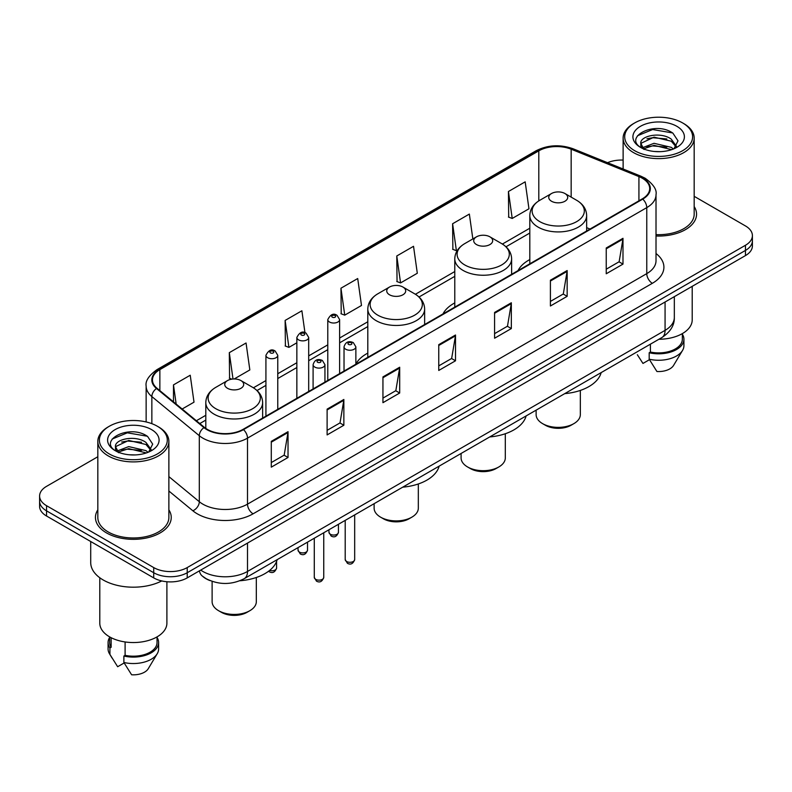 <?xml version="1.0" encoding="UTF-8"?>
<svg xmlns="http://www.w3.org/2000/svg" width="792" height="792" viewBox="0 0 792 792"><rect width="100%" height="100%" fill="white"/><g stroke="black" fill="none" stroke-linecap="round" stroke-linejoin="round"><path stroke-width="1.19" d="M367.805 353.123A41.847 24.156 0 0 0 355.865 364.142M454.776 302.9A41.847 24.156 0 0 0 442.995 313.929M529.808 259.578A41.847 24.156 0 0 0 518.027 270.607M209.949 580.556A23.681 13.672 180 0 1 203.277 576.863L202.198 575.962A15.79 10.563 129.5 0 1 199.445 570.834M97.822 456.746L46.54 486.357A23.681 13.672 0 0 0 39.6 496.03L39.6 506.335A23.681 13.672 0 0 0 46.54 516.008L153.717 577.893A23.681 13.672 0 0 0 187.219 577.893L745.46 255.588A23.681 13.672 0 0 0 752.4 245.916L752.4 240.758A23.681 13.672 0 0 1 745.46 250.43A23.681 13.672 0 0 0 752.4 240.758L752.4 235.61A23.681 13.672 0 0 0 745.46 225.938L694.178 196.327M39.6 496.03A23.681 13.672 0 0 0 46.54 505.692L153.717 567.577A23.681 13.672 0 0 0 187.219 567.577L187.219 572.735L745.46 250.43L187.219 572.735A23.681 13.672 0 0 1 153.717 572.735A23.681 13.672 0 0 0 187.219 572.735L187.219 577.893M46.54 505.692L46.54 510.85L153.717 572.735L46.54 510.85A23.681 13.672 0 0 1 39.6 501.178A23.681 13.672 0 0 0 46.54 510.85L46.54 516.008M97.822 509.85A37.897 21.879 0 0 0 95.446 517.463A37.897 21.879 0 0 0 106.544 532.927A37.897 21.879 0 0 0 147.847 537.669A37.897 21.879 0 0 0 171.24 517.463A37.897 21.879 0 0 0 168.874 509.85A37.897 21.879 0 0 1 171.24 517.463A37.897 21.879 0 0 1 147.847 537.669A37.897 21.879 0 0 1 106.544 532.927A37.897 21.879 0 0 1 95.446 517.463A37.897 21.879 0 0 1 97.822 509.85M642.302 178.24A25.265 14.583 180 0 1 649.697 188.545A25.265 14.583 180 0 1 642.302 198.861L243.045 429.373A25.265 14.583 180 0 1 204.484 427.423L157.034 388.298A25.265 14.583 180 0 1 152.46 379.932A25.265 14.583 180 0 1 159.855 369.617L538.798 150.836A25.265 14.583 180 0 1 571.161 149.203L638.926 176.596A25.265 14.583 180 0 1 642.302 178.24M642.748 177.982A25.898 14.949 0 0 0 639.293 176.299L571.517 148.906A25.898 14.949 0 0 0 538.352 150.579L159.41 369.359A25.898 14.949 0 0 0 156.509 388.506L203.96 427.63A25.898 14.949 0 0 0 243.49 429.63L642.748 199.119A25.898 14.949 0 0 0 642.748 177.982M271.29 441.362L271.29 467.151L288.031 457.479L288.031 431.69L271.29 441.362M271.29 462.577L284.189 455.123L287.971 432.551A6.316 3.643 -120 0 0 288.031 431.69M284.071 455.192L288.031 457.479M327.116 409.137L327.116 434.917L343.857 425.245L343.857 399.465L327.116 409.137M327.116 430.343L340.015 422.898L343.787 400.316A6.316 3.643 -120 0 0 343.857 399.465M339.897 422.958L343.857 425.245M382.942 376.903L382.942 402.683L399.683 393.02L399.683 367.231L382.942 376.903M382.942 398.109L395.832 390.664L399.613 368.092A6.316 3.643 -120 0 0 399.683 367.231M395.723 390.733L399.683 393.02M606.236 247.985L606.236 273.765L622.987 264.102L622.987 238.313L606.236 247.985M606.236 269.191L619.136 261.746L622.918 239.174A6.316 3.643 -120 0 0 622.987 238.313M619.017 261.805L622.987 264.102M550.41 280.21L550.41 305.999L567.161 296.327L567.161 270.547L550.41 280.21M550.41 301.425L563.31 293.971L567.092 271.399A6.316 3.643 -120 0 0 567.161 270.547M563.201 294.04L567.161 296.327M494.584 312.444L494.584 338.224L511.335 328.561L511.335 302.772L494.584 312.444M494.584 333.65L507.484 326.205L511.266 303.633A6.316 3.643 -120 0 0 511.335 302.772M507.375 326.274L511.335 328.561M438.758 344.668L438.758 370.458L455.509 360.786L455.509 335.006L438.758 344.668M438.758 365.884L451.658 358.439L455.44 335.858A6.316 3.643 -120 0 0 455.509 335.006M451.549 358.499L455.509 360.786M656.014 235.996A37.897 21.879 0 0 0 696.554 214.177A37.897 21.879 0 0 0 694.178 206.564A37.897 21.879 0 0 1 696.554 214.177A37.897 21.879 0 0 1 656.014 235.996M187.219 567.577L745.46 245.273A23.681 13.672 0 0 0 752.4 235.61M623.126 160.083A23.681 13.672 0 0 0 607.533 162.697M234.185 378.972L249.836 369.933L246.055 342.995L229.304 352.668L229.581 378.299M182.15 409.018L194.01 402.168L190.228 375.23L173.478 384.892L173.478 401.861M396.782 255.974L400.564 282.912L417.305 273.25L413.533 246.302L396.782 255.974L397.049 281.606M472.844 238.936L469.349 214.078L452.608 223.75L452.875 249.371M508.434 191.515L512.216 218.453L528.957 208.791L525.175 181.843L508.434 191.515L508.702 217.147M304.96 332.699L301.881 310.771L285.13 320.433L285.397 346.064M340.956 288.209L344.738 315.147L361.489 305.474L357.707 278.537L340.956 288.209L341.223 313.83M344.738 315.147L340.956 313.731M400.564 282.912L396.782 281.507M452.608 223.75L456.39 250.688L457.627 249.965M456.39 250.688L452.608 249.272M512.216 218.453L508.434 217.048M285.13 320.433L288.912 347.381L296.852 342.797M288.912 347.381L285.13 345.965M231.858 379.15L229.304 378.19M229.304 352.668L233.006 379.022M173.478 384.892L176.17 404.088M634.649 150.678A33.947 19.602 0 0 0 682.664 150.678A33.947 19.602 0 0 0 682.664 122.958L683.773 123.601A35.531 20.513 0 0 1 694.178 138.105A35.531 20.513 0 0 1 672.25 157.064A35.531 20.513 0 0 1 633.531 152.608A35.531 20.513 0 0 1 623.126 138.105A35.531 20.513 0 0 1 633.531 123.601L634.649 122.958A33.947 19.602 0 0 0 634.649 150.678M656.014 234.63A35.531 20.513 0 0 0 694.178 214.177L694.178 138.105M658.914 339.263A33.551 19.374 0 0 0 692.208 319.889L692.208 286.338M654.341 151.47L660.36 151.648M642.54 147.698L654.034 143.312L671.279 147.342L673.358 149.015M643.599 148.797L654.034 145.352L671.656 149.648M640.807 143.372L643.757 148.936M640.847 143.926C638.916 135.976 660.706 131.254 671.279 139.154L676.398 146.233M640.926 144.421L641.421 143.095L654.034 137.174L671.279 141.204L676.002 146.768M673.972 148.767L678.001 140.847L672.903 133.165C654.845 120.176 622.75 137.283 641.282 147.777L642.203 148.332M676.853 126.314A25.74 14.86 0 0 0 640.451 126.314A25.74 14.86 0 0 0 640.451 147.332A25.74 14.86 0 0 0 676.853 147.332A25.74 14.86 0 0 0 676.853 126.314M637.342 354.727L642.965 363.439L649.47 359.677M644.153 149.46C641.461 147.876 640.372 146.134 640.886 144.223M650.41 344.173L650.41 352.044A23.681 13.672 0 0 0 682.338 339.224L682.338 333.61M683.773 123.601L682.664 122.958A33.947 19.602 0 0 0 634.649 122.958M650.41 352.044L649.192 352.747L649.192 359.202L656.914 371.498A15.79 9.118 0 0 0 673.576 365.409L682.536 350.43A25.265 14.583 0 0 0 683.922 345.678L683.922 339.224A25.265 14.583 0 0 0 682.338 334.155M649.192 359.202A25.265 14.583 0 0 0 682.536 350.43M649.192 352.747A25.265 14.583 0 0 0 683.922 339.224M637.52 135.739L652.628 129.541L672.557 132.927M646.955 138.758L652.628 137.729L666.854 138.946M646.955 146.946L652.628 145.916L666.854 147.134M536.125 410.157L536.125 414.612A22.107 12.761 0 0 0 542.599 423.641L545.391 425.255A18.157 10.484 0 0 0 571.062 425.255L573.853 423.641A22.107 12.761 0 0 0 580.328 414.612L580.328 390.426M545.391 425.255L542.599 423.641A22.107 12.761 0 0 0 573.853 423.641M551.529 201.247A9.474 5.465 0 0 0 564.924 201.247A9.474 5.465 0 0 0 564.924 193.515L576.685 200.307A26.106 15.078 0 0 1 576.685 221.621A26.106 15.078 0 0 1 539.768 221.621A26.106 15.078 0 0 1 539.768 200.307C533.333 204.118 530.016 209.197 529.808 215.523A28.423 16.404 0 0 0 538.134 227.126A28.423 16.404 0 0 0 569.101 230.68A28.423 16.404 0 0 0 586.644 215.523C586.436 209.197 583.12 204.118 576.685 200.307L564.924 193.515A9.474 5.465 0 0 0 551.529 193.515A9.474 5.465 0 0 0 551.529 201.247M564.736 393.634A43.421 25.067 0 0 0 601.158 372.606M461.092 453.469L461.092 457.934A22.107 12.761 0 0 0 467.567 466.953L470.359 468.567A18.157 10.484 0 0 0 496.04 468.567L498.831 466.953A22.107 12.761 0 0 0 505.306 457.934L505.306 433.739M470.359 468.567L467.567 466.953A22.107 12.761 0 0 0 498.831 466.953M476.497 244.57A9.474 5.465 0 0 0 489.901 244.57A9.474 5.465 0 0 0 489.901 236.828L501.663 243.619A26.106 15.078 0 0 1 501.663 264.944A26.106 15.078 0 0 1 464.736 264.934A26.106 15.078 0 0 1 464.736 243.619C458.311 247.441 454.984 252.509 454.776 258.835A28.423 16.404 0 0 0 463.102 270.438A28.423 16.404 0 0 0 494.079 274.002A28.423 16.404 0 0 0 511.622 258.835C511.414 252.509 508.088 247.441 501.663 243.619L489.901 236.828A9.474 5.465 0 0 0 476.497 236.828A9.474 5.465 0 0 0 476.497 244.57M489.713 436.946A43.421 25.067 0 0 0 526.126 415.919M374.121 503.682L374.121 508.147A22.107 12.761 0 0 0 380.596 517.166L383.387 518.78A18.157 10.484 0 0 0 409.068 518.78L411.85 517.166A22.107 12.761 0 0 0 418.325 508.147L418.325 483.952M383.387 518.78L380.596 517.166A22.107 12.761 0 0 0 411.85 517.166M389.525 294.782A9.474 5.465 0 0 0 402.92 294.782A9.474 5.465 0 0 0 402.92 287.041L414.681 293.832A26.106 15.078 0 0 1 414.681 315.157A26.106 15.078 0 0 1 377.764 315.157A26.106 15.078 0 0 1 377.764 293.832C371.329 297.653 368.013 302.722 367.805 309.048A28.423 16.404 0 0 0 376.131 320.651A28.423 16.404 0 0 0 407.098 324.215A28.423 16.404 0 0 0 424.641 309.048C424.433 302.722 421.116 297.653 414.681 293.832L402.92 287.041A9.474 5.465 0 0 0 389.525 287.041A9.474 5.465 0 0 0 389.525 294.782M402.732 487.169A43.421 25.067 0 0 0 439.154 466.142M212.117 581.368L212.117 601.682A22.107 12.761 0 0 0 218.592 610.701L221.384 612.315A18.157 10.484 0 0 0 247.064 612.315L249.846 610.701A22.107 12.761 0 0 0 256.321 601.682L256.321 577.487M221.384 612.315L218.592 610.701A22.107 12.761 0 0 0 249.846 610.701M227.522 388.308A9.474 5.465 0 0 0 240.916 388.308A9.474 5.465 0 0 0 240.916 380.576L252.678 387.367A26.106 15.078 0 0 1 252.678 408.682A26.106 15.078 0 0 1 215.761 408.682A26.106 15.078 0 0 1 215.761 387.367C209.326 391.189 206.009 396.257 205.801 402.583A28.423 16.404 0 0 0 214.127 414.186A28.423 16.404 0 0 0 245.094 417.74A28.423 16.404 0 0 0 262.637 402.583C262.429 396.257 259.113 391.189 252.678 387.367L240.916 380.576A9.474 5.465 0 0 0 227.522 380.576A9.474 5.465 0 0 0 227.522 388.308M239.887 580.764A43.421 25.067 0 0 0 277.15 559.667M109.336 453.964A33.947 19.602 0 0 0 157.351 453.964A33.947 19.602 0 0 0 157.351 426.245L158.469 426.888A35.531 20.513 0 0 1 168.874 441.392A35.531 20.513 0 0 1 146.936 460.34A35.531 20.513 0 0 1 108.227 455.895A35.531 20.513 0 0 1 97.822 441.392A35.531 20.513 0 0 1 108.227 426.888L109.336 426.245A33.947 19.602 0 0 0 109.336 453.964M97.822 441.392L97.822 517.463A35.531 20.513 0 0 0 108.227 531.967A35.531 20.513 0 0 0 146.936 536.412A35.531 20.513 0 0 0 168.874 517.463L168.874 441.392M90.714 541.51L90.714 562.577A42.629 24.611 0 0 0 103.198 579.982A42.629 24.611 0 0 0 161.746 580.932M99.792 577.764L99.792 623.175A33.551 19.374 0 0 0 109.623 636.877A33.551 19.374 0 0 0 146.183 641.074A33.551 19.374 0 0 0 166.894 623.175L166.894 581.744M129.037 454.757L135.046 454.935M117.226 450.985L128.73 446.599L145.966 450.628L148.055 452.301M118.285 452.083L128.73 448.638L146.342 452.935M115.493 446.658L118.454 452.222M115.533 447.213C113.612 439.263 135.392 434.541 145.966 442.441L151.094 449.519M115.612 447.698L116.107 446.381L128.73 440.451L145.966 444.49L150.688 450.054M148.658 452.054L152.698 444.134L147.589 436.442C129.532 423.463 97.436 440.57 115.969 451.064L116.889 451.618M151.549 429.601A25.74 14.86 0 0 0 115.147 429.601A25.74 14.86 0 0 0 115.147 450.618A25.74 14.86 0 0 0 151.549 450.618A25.74 14.86 0 0 0 151.549 429.601M109.662 636.897L109.662 642.51A23.681 13.672 0 0 0 111.137 647.272L111.137 637.699M109.662 637.441A25.265 14.583 0 0 0 108.078 642.51L108.078 648.955A25.265 14.583 0 0 0 109.464 653.717A25.265 14.583 0 0 0 109.92 654.43L117.652 666.725L124.156 662.963M109.92 654.43L109.92 647.975L111.137 647.272M108.078 642.51A25.265 14.583 0 0 0 109.92 647.975M118.84 452.747C116.147 451.163 115.058 449.42 115.573 447.5M125.096 641.956L125.096 655.331A23.681 13.672 0 0 0 157.034 642.51L157.034 636.897M158.469 426.888L157.351 426.245A33.947 19.602 0 0 0 109.336 426.245M125.096 655.331L123.879 656.033L123.879 662.478L131.611 674.784A15.79 9.118 0 0 0 148.272 668.696L157.222 653.717A25.265 14.583 0 0 0 158.608 648.955L158.608 642.51A25.265 14.583 0 0 0 157.034 637.441M123.879 662.478A25.265 14.583 0 0 0 157.222 653.717M123.879 656.033A25.265 14.583 0 0 0 158.608 642.51M112.207 439.025L127.324 432.828L147.243 436.214M121.651 442.035L127.324 441.015L141.54 442.233M121.651 450.222L127.324 449.193L141.54 450.42M200.722 570.091A31.581 18.236 0 0 0 202.851 571.448A31.581 18.236 0 0 0 247.51 571.448L665.072 330.363A31.581 18.236 0 0 0 674.329 317.473C674.556 325.304 670.378 332.016 661.805 337.59L244.233 578.675A15.79 9.118 60 0 0 247.51 571.448L247.51 543.084M665.072 302L665.072 330.363A15.79 9.118 60 0 1 661.805 337.59M745.46 255.588L745.46 245.273M153.717 577.893L153.717 567.577M656.014 253.519A39.471 22.79 180 0 1 652.351 283.308L253.094 513.82A7.89 4.554 60 0 1 247.51 504.148L646.767 273.636A31.581 18.236 0 0 0 656.014 260.746L656.014 194.733A31.581 18.236 180 0 1 646.767 207.633A7.89 4.554 -120 0 0 642.748 199.119M253.094 513.82A39.471 22.79 180 0 1 197.267 513.82A39.471 22.79 180 0 1 192.842 510.771L168.874 491.01M203.96 427.63A7.89 5.277 129.5 0 0 199.307 435.709L199.307 501.712A31.581 18.236 0 0 0 202.851 504.148A31.581 18.236 0 0 0 247.51 504.148L247.51 438.134A31.581 18.236 180 0 1 199.307 435.709L151.856 396.574A31.581 18.236 180 0 1 146.144 386.12L146.144 421.948M656.014 194.733C657.063 189.803 653.44 184.298 645.134 178.23L640.976 176.22A7.89 3.693 112 0 0 639.293 176.299M640.976 176.22L573.21 148.817C560.132 144.194 547.717 144.867 535.966 150.836A7.89 4.554 60 0 1 538.352 150.579M159.41 369.359A7.89 4.554 -120 0 0 157.024 369.617C148.837 375.507 145.203 381.011 146.144 386.12M156.509 388.506A7.89 5.277 129.5 0 0 151.856 396.574L151.856 423.68M573.21 148.817A7.89 3.693 112 0 0 571.517 148.906M243.49 429.63A7.89 4.554 60 0 1 247.51 438.134L646.767 207.633L646.767 273.636A7.89 4.554 60 0 0 652.351 283.308M168.874 476.616L199.307 501.712A7.89 5.277 -50.5 0 1 192.842 510.771M159.855 369.617L159.855 390.634M638.926 176.596L638.926 200.812M571.161 149.203L571.161 197.109M590.04 229.036L586.644 227.66M538.798 150.836L538.798 200.891M529.808 228.225L502.385 244.055M454.776 271.547L415.414 294.268M367.805 321.76L339.62 338.036M327.779 344.867L308.692 355.885M296.852 362.726L277.764 373.745M265.924 380.576L253.41 387.803M205.801 415.295L196.367 420.74M438.758 345.49L455.44 335.858M494.584 313.256L511.266 303.633M550.41 281.031L567.092 271.399M606.236 248.797L622.918 239.174M382.942 377.725L399.613 368.092M327.116 409.949L343.787 400.316M271.29 442.183L287.971 432.551M354.677 559.558C353.123 563.815 350.698 565.062 347.411 563.29L345.203 559.558A4.732 2.732 0 0 0 346.599 561.488A4.732 2.732 0 0 0 351.757 562.082A4.732 2.732 0 0 0 354.677 559.558L354.677 514.909M345.757 349.252A5.92 3.416 180 0 1 344.025 346.827C345.54 341.976 348.638 340.57 353.311 342.609L355.865 346.827A5.92 3.416 180 0 1 352.212 349.985A5.92 3.416 180 0 1 345.757 349.252M351.341 342.807A1.97 1.138 0 0 0 348.549 342.807A1.97 1.138 0 0 0 348.549 344.411A1.97 1.138 0 0 0 351.341 344.411A1.97 1.138 0 0 0 351.341 342.807M323.75 577.408C322.195 581.665 319.77 582.912 316.483 581.15L314.285 577.408A4.732 2.732 0 0 0 315.671 579.338A4.732 2.732 0 0 0 320.829 579.932A4.732 2.732 0 0 0 323.75 577.408L323.75 532.759M314.83 367.102A5.92 3.416 180 0 1 313.097 364.686C314.612 359.825 317.711 358.42 322.384 360.459L324.938 364.686A5.92 3.416 180 0 1 321.285 367.844A5.92 3.416 180 0 1 314.83 367.102M320.413 360.657A1.97 1.138 0 0 0 317.622 360.657A1.97 1.138 0 0 0 317.622 362.271A1.97 1.138 0 0 0 320.413 362.271A1.97 1.138 0 0 0 320.413 360.657M330.353 534.253A4.732 2.732 0 0 0 335.511 534.847A4.732 2.732 0 0 0 338.441 532.323C336.877 536.58 334.452 537.827 331.165 536.055L328.967 532.323A4.732 2.732 0 0 0 330.353 534.253M339.62 373.616L339.62 319.602A5.92 3.416 180 0 1 335.966 322.76A5.92 3.416 180 0 1 329.512 322.017A5.92 3.416 180 0 1 327.779 319.602L327.779 380.447M332.303 317.176A1.97 1.138 0 0 0 335.095 317.176A1.97 1.138 0 0 0 335.095 315.572A1.97 1.138 0 0 0 332.303 315.572A1.97 1.138 0 0 0 332.303 317.176M299.425 552.103A4.732 2.732 0 0 0 304.583 552.697A4.732 2.732 0 0 0 307.514 550.173C305.95 554.43 303.524 555.677 300.237 553.915L298.04 550.173A4.732 2.732 0 0 0 299.425 552.103M308.692 391.466L308.692 337.451A5.92 3.416 180 0 1 305.039 340.61A5.92 3.416 180 0 1 298.584 339.867A5.92 3.416 180 0 1 296.852 337.451L296.852 398.307M301.376 335.036A1.97 1.138 0 0 0 304.168 335.036A1.97 1.138 0 0 0 304.168 333.422A1.97 1.138 0 0 0 301.376 333.422A1.97 1.138 0 0 0 301.376 335.036M269.607 570.438A4.732 2.732 0 0 0 276.586 568.032C275.022 572.289 272.596 573.537 269.31 571.774L268.577 571.24M277.764 409.325L277.764 355.311A5.92 3.416 180 0 1 274.111 358.469A5.92 3.416 180 0 1 267.656 357.727A5.92 3.416 180 0 1 265.924 355.311L265.924 416.156M270.448 352.895A1.97 1.138 0 0 0 273.24 352.895A1.97 1.138 0 0 0 273.24 351.282A1.97 1.138 0 0 0 270.448 351.282A1.97 1.138 0 0 0 270.448 352.895M244.233 578.675C231.531 585.06 218.82 585.06 206.118 578.675L202.198 575.962M674.329 317.473L674.329 296.663M535.966 150.836L157.024 369.617M529.808 233.036L505.989 246.787M454.776 276.349L419.017 297M367.805 326.571L339.62 342.837M327.779 349.678L308.692 360.697M296.852 367.528L277.764 378.546M265.924 385.387L257.014 390.535M205.801 420.097L199.802 423.562M623.126 169.003L623.126 138.105M586.644 230.997L586.644 215.523M529.808 263.805L529.808 215.523M551.529 193.515L539.768 200.307M511.622 274.309L511.622 258.835M454.776 307.128L454.776 258.835M476.497 236.828L464.736 243.619M424.641 324.522L424.641 309.048M367.805 357.34L367.805 309.048M389.525 287.041L377.764 293.832M262.637 418.057L262.637 402.583M205.801 428.413L205.801 402.583M227.522 380.576L215.761 387.367M112.028 658.013L109.464 653.717M345.203 559.558L345.203 520.374M344.025 371.072L344.025 346.827M355.865 364.231L355.865 346.827M314.285 577.408L314.285 538.233M313.097 388.922L313.097 364.686M324.938 382.09L324.938 364.686M338.441 532.323L338.441 524.284M339.62 319.602L337.065 315.374C333.63 312.889 330.541 314.305 327.779 319.602M328.967 532.323L328.967 529.759M307.514 550.173L307.514 542.144M308.692 337.451L306.138 333.224C302.702 330.749 299.614 332.155 296.852 337.451M298.04 550.173L298.04 547.609M276.586 568.032L276.586 561.409M277.764 355.311L275.21 351.084C271.785 348.599 268.686 350.014 265.924 355.311"/></g></svg>
